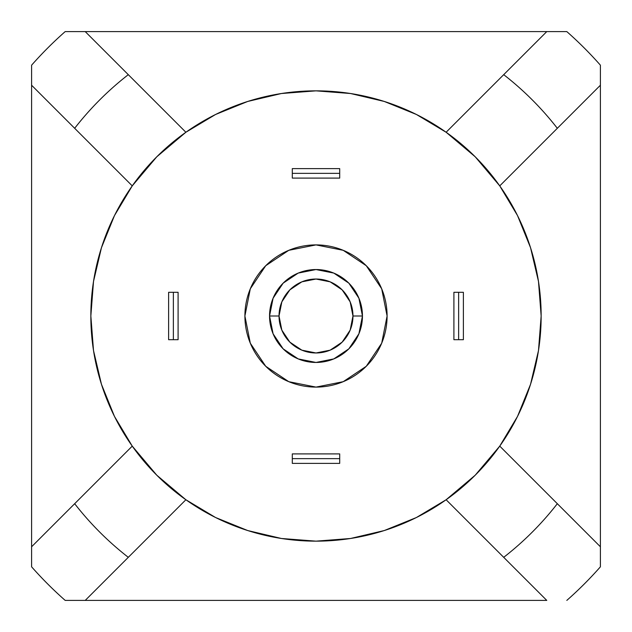 <?xml version="1.0" encoding="UTF-8"?>
<svg xmlns="http://www.w3.org/2000/svg" width="632" height="632" viewBox="0 0 632 632"><rect width="100%" height="100%" fill="white"/><g stroke="black" fill="none" stroke-linecap="round" stroke-linejoin="round"><path stroke-width="0.95" d="M387.1 316A71.1 71.1 0 0 1 316 387.1A71.1 71.1 0 0 1 244.9 316L250.312 343.208L265.724 366.276L288.792 381.688L316 387.1L343.208 381.688L366.276 366.276L381.688 343.208L387.1 316L381.688 288.792L366.276 265.724L343.208 250.312L316 244.9L288.792 250.312L265.724 265.724L250.312 288.792L244.9 316A71.1 71.1 0 0 1 316 244.9A71.1 71.1 0 0 1 387.1 316M348.856 283.168L358.913 298.209L362.452 316A46.452 46.452 0 0 1 316 362.452A46.452 46.452 0 0 1 269.548 316A46.452 46.452 0 0 0 316 362.452A46.452 46.452 0 0 0 362.452 316L352.972 316A36.972 36.972 0 0 1 316 352.972A36.972 36.972 0 0 1 279.028 316L269.548 316L279.028 316L281.84 330.149L289.859 342.141L301.851 350.16L316 352.972L330.149 350.16L342.141 342.141L350.16 330.149L352.972 316L350.16 301.851L342.141 289.859L330.149 281.84L316 279.028L301.851 281.84L289.859 289.859L281.84 301.851L279.028 316A36.972 36.972 0 0 1 316 279.028A36.972 36.972 0 0 1 352.972 316L362.452 316A46.452 46.452 0 0 0 316 269.548A46.452 46.452 0 0 0 269.548 316A46.452 46.452 0 0 1 316 269.548A46.452 46.452 0 0 1 362.452 316L358.913 333.775L348.856 348.832M446.121 499.746A225.15 225.15 0 0 0 541.15 316L541.15 315.976A225.15 225.15 0 0 0 446.121 132.254L475.209 156.791L499.746 185.879L517.537 215.615L530.548 247.728L538.488 281.453L541.15 316A225.15 225.15 0 0 1 185.879 499.746L128.296 557.329L185.879 499.746A225.15 225.15 0 0 1 185.879 132.254A225.15 225.15 0 0 0 90.85 316L93.512 281.453L101.452 247.728L114.463 215.615L132.254 185.879L74.671 128.296A305.73 305.73 0 0 1 128.296 74.671L85.225 31.6L65.183 31.6A379.2 379.2 0 0 0 31.6 65.183A379.2 379.2 0 0 1 65.183 31.6L546.775 31.6L503.704 74.671A305.73 305.73 0 0 1 557.329 128.296L600.4 85.225L600.4 65.183A379.2 379.2 0 0 0 566.817 31.6A379.2 379.2 0 0 1 600.4 65.183L600.4 566.817A379.2 379.2 0 0 1 566.817 600.4A379.2 379.2 0 0 0 600.4 566.817L600.4 546.775L557.329 503.704A305.73 305.73 0 0 1 503.704 557.329L546.775 600.4L85.225 600.4L128.296 557.329A305.73 305.73 0 0 1 74.671 503.704L31.6 546.775L31.6 566.817A379.2 379.2 0 0 0 65.183 600.4A379.2 379.2 0 0 1 31.6 566.817L31.6 65.183L31.6 85.225L74.671 128.296A305.73 305.73 0 0 1 128.296 74.671L85.225 31.6L546.775 31.6L503.704 74.671A305.73 305.73 0 0 1 557.329 128.296L499.746 185.879A225.15 225.15 0 0 1 541.15 316L538.488 350.547L530.548 384.272L517.537 416.385L499.746 446.121L557.329 503.704A305.73 305.73 0 0 1 503.704 557.329L546.775 600.4L85.225 600.4L128.296 557.329A305.73 305.73 0 0 1 74.671 503.704L132.254 446.121L31.6 546.775L31.6 85.225L132.254 185.879L156.791 156.791L185.879 132.254A225.15 225.15 0 0 1 499.746 185.879L600.4 85.225L600.4 546.775L499.746 446.121L475.209 475.209L446.121 499.746L503.704 557.329L446.121 499.746L416.385 517.537L384.272 530.548L350.547 538.488L316 541.15L281.453 538.488L247.728 530.548L215.615 517.537L185.879 499.746L156.791 475.209L132.254 446.121L114.463 416.385L101.452 384.272L93.512 350.547L90.85 315.968M566.817 31.6L546.775 31.6L566.817 31.6M65.183 600.4L85.225 600.4L65.183 600.4M185.879 132.254L128.296 74.671L185.879 132.254L215.615 114.463L247.728 101.452L281.453 93.512L316 90.85L350.547 93.512L384.272 101.452L416.385 114.463L446.121 132.254L503.704 74.671L446.121 132.254M90.85 316L90.85 316.024A225.15 225.15 0 0 0 185.879 499.746M94.429 276.01L96.965 263.884M105.299 236.629L110.458 224.091M124.449 197.674L130.263 188.747M156.325 157.273L156.878 156.712M188.747 130.263L197.674 124.449M224.091 110.458L236.629 105.299M263.884 96.965L276.01 94.429M355.99 94.429L368.116 96.965M395.371 105.299L407.909 110.458M434.326 124.449L443.253 130.263M474.727 156.325L475.288 156.878M501.737 188.747L507.551 197.674M521.542 224.091L526.701 236.629M535.035 263.884L537.571 276.01M537.571 355.99L535.035 368.116M526.701 395.371L521.542 407.909M507.551 434.326L501.737 443.253M475.675 474.727L475.122 475.288M443.253 501.737L434.326 507.551M407.909 521.542L395.371 526.701M368.116 535.035L355.99 537.571M276.01 537.571L263.884 535.035M236.629 526.701L224.091 521.542M197.674 507.551L188.747 501.737M157.273 475.675L156.712 475.122M130.263 443.253L124.449 434.326M110.458 407.909L105.299 395.371M96.965 368.116L94.429 355.99M292.3 463.382L339.7 463.382L339.7 458.642L339.7 463.382L292.3 463.382L292.3 458.642L339.7 458.642L339.7 453.902L292.3 453.902L292.3 463.382M463.382 339.7L463.382 292.3L458.642 292.3L463.382 292.3L463.382 339.7L458.642 339.7L458.642 292.3L453.902 292.3L453.902 339.7L463.382 339.7M339.7 168.618L292.3 168.618L292.3 173.358L292.3 168.618L339.7 168.618L339.7 173.358L292.3 173.358L292.3 178.098L339.7 178.098L339.7 168.618M168.618 292.3L168.618 339.7L173.358 339.7L168.618 339.7L168.618 292.3L173.358 292.3L173.358 339.7L178.098 339.7L178.098 292.3L168.618 292.3M348.832 348.856L333.791 358.913L316 362.452L298.233 358.921M298.209 358.913L283.168 348.856M283.144 348.832L273.087 333.791L269.548 316L273.087 298.225L283.144 283.168M283.168 283.144L298.209 273.087L316 269.548L333.767 273.079M333.791 273.087L348.832 283.144M339.7 453.902L339.7 458.642L292.3 458.642L292.3 453.902L339.7 453.902M453.902 292.3L458.642 292.3L458.642 339.7L453.902 339.7L453.902 292.3M292.3 178.098L292.3 173.358L339.7 173.358L339.7 178.098L292.3 178.098M178.098 339.7L173.358 339.7L173.358 292.3L178.098 292.3L178.098 339.7"/></g></svg>
